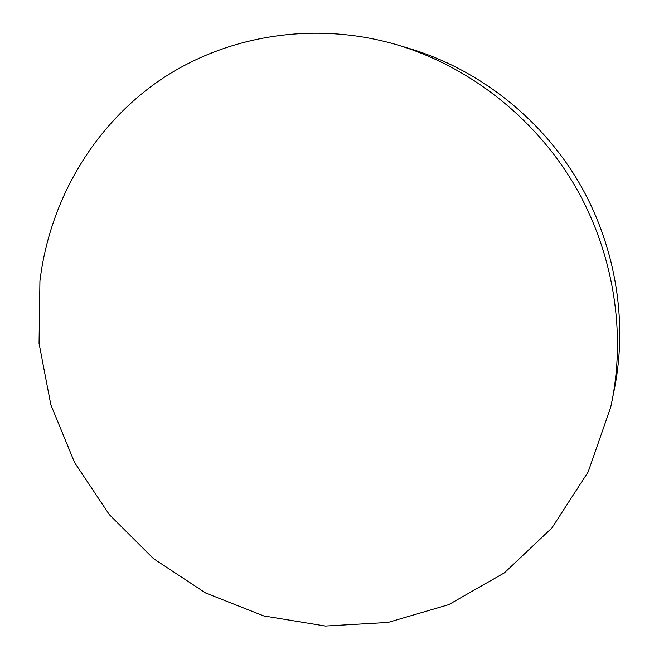 <?xml version="1.0" encoding="UTF-8"?>
<svg xmlns="http://www.w3.org/2000/svg" width="659" height="659" viewBox="0 0 659 659"><rect width="100%" height="100%" fill="white"/><g stroke="black" fill="none" stroke-linecap="round" stroke-linejoin="round"><path stroke-width="0.99" d="M397.674 45.01L410.096 48.733C477.709 69.154 539.013 116.544 577.136 179.446C614.905 242.561 628.126 318.915 614.559 388.225L610.728 407.213L588.166 471.902L551.863 528.007L504.382 572.86L448.721 604.649L388.027 622.442L325.406 626.05L263.757 615.926L205.699 593.034L153.555 558.708L109.303 514.605L74.615 462.61L50.85 404.807L39.054 343.479L39.927 281.08C49.4 202.832 91.041 128.802 157.18 82.07C223.483 35.866 313.083 20.017 397.674 45.01C468.409 66.37 532.711 116.099 572.712 182.115C612.359 248.344 626.239 328.437 612.038 400.952"/></g></svg>

